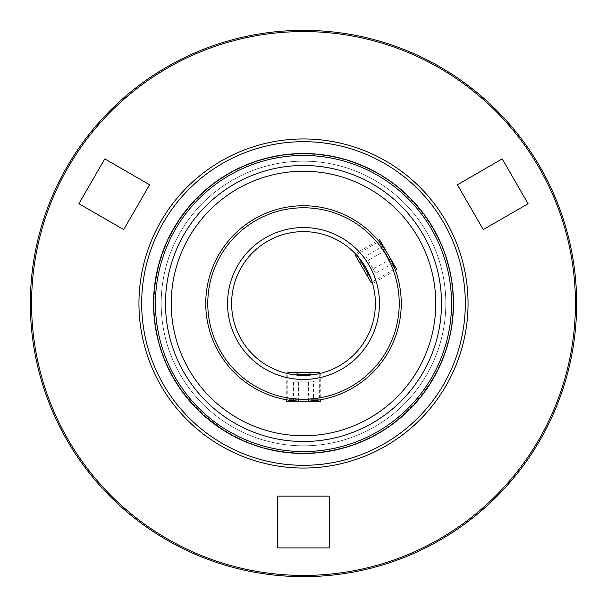 <?xml version="1.0" encoding="UTF-8"?>
<svg xmlns="http://www.w3.org/2000/svg" width="607" height="607" viewBox="0 0 607 607"><rect width="100%" height="100%" fill="white"/><g stroke="black" fill="none" stroke-linecap="round" stroke-linejoin="round"><path stroke-width="0.46" stroke-dasharray="3.04 2.28" d="M303.5 453.459A149.959 149.959 0 0 1 153.541 303.5A149.959 149.959 0 0 1 303.5 153.541A149.959 149.959 0 0 1 453.459 303.5A149.959 149.959 0 0 1 303.5 453.459M303.5 451.547A148.047 148.047 0 0 1 155.453 303.5A148.047 148.047 0 0 1 303.5 155.453A148.047 148.047 0 0 1 451.547 303.5A148.047 148.047 0 0 1 303.5 451.547M303.5 576.65A273.15 273.15 0 0 1 30.35 303.5A273.15 273.15 0 0 1 303.5 30.35A273.15 273.15 0 0 1 576.65 303.5A273.15 273.15 0 0 1 303.5 576.65A273.15 273.15 0 0 1 30.35 303.5A273.15 273.15 0 0 1 303.5 30.35A273.15 273.15 0 0 1 576.65 303.5A273.15 273.15 0 0 1 303.5 576.65A273.15 273.15 0 0 0 576.65 303.5A273.15 273.15 0 0 0 303.5 30.35A273.15 273.15 0 0 0 30.35 303.5A273.15 273.15 0 0 0 303.5 576.65M303.5 575.428A271.928 271.928 0 0 1 31.572 303.5A271.928 271.928 0 0 1 303.5 31.572A271.928 271.928 0 0 1 575.428 303.5A271.928 271.928 0 0 1 303.5 575.428A271.928 271.928 0 0 1 31.572 303.5A271.928 271.928 0 0 1 303.5 31.572A271.928 271.928 0 0 1 575.428 303.5A271.928 271.928 0 0 1 303.5 575.428A271.928 271.928 0 0 0 575.428 303.5A271.928 271.928 0 0 0 303.5 31.572A271.928 271.928 0 0 0 31.572 303.5A271.928 271.928 0 0 0 303.5 575.428M303.5 165.491A138.009 138.009 0 0 1 441.509 303.5A138.009 138.009 0 0 1 303.5 441.509A138.009 138.009 0 0 0 441.509 303.5A138.009 138.009 0 0 0 303.5 165.491A138.009 138.009 0 0 0 165.491 303.5A138.009 138.009 0 0 0 303.5 441.509A138.009 138.009 0 0 1 165.491 303.5A138.009 138.009 0 0 1 303.5 165.491A138.009 138.009 0 0 1 441.509 303.5A138.009 138.009 0 0 1 303.5 441.509A138.009 138.009 0 0 1 165.491 303.5A138.009 138.009 0 0 1 303.5 165.491M453.012 303.5A149.512 149.512 0 0 1 303.5 453.012A149.512 149.512 0 0 1 153.988 303.5A149.512 149.512 0 0 1 303.5 153.988A149.512 149.512 0 0 1 453.012 303.5A149.512 149.512 0 0 0 303.5 153.988A149.512 149.512 0 0 0 153.988 303.5A149.512 149.512 0 0 0 303.5 453.012A149.512 149.512 0 0 0 453.012 303.5C454.673 378.282 392.175 446.972 317.567 452.352C233.103 462.86 151.484 388.624 153.988 303.5C154.861 257.952 172.335 220.06 206.395 189.809C223.998 174.869 243.976 164.489 266.314 158.685C288.697 153.01 311.201 152.478 333.82 157.092C401.576 169.831 454.279 234.568 453.012 303.5M303.5 445.826A142.326 142.326 0 0 1 161.174 303.5A142.326 142.326 0 0 1 303.5 161.174A142.326 142.326 0 0 1 445.826 303.5A142.326 142.326 0 0 1 303.5 445.826A142.326 142.326 0 0 1 161.174 303.5A142.326 142.326 0 0 1 303.5 161.174A142.326 142.326 0 0 1 445.826 303.5A142.326 142.326 0 0 1 303.5 445.826A142.326 142.326 0 0 1 161.174 303.5A142.326 142.326 0 0 1 303.5 161.174A142.326 142.326 0 0 1 445.826 303.5A142.326 142.326 0 0 1 303.5 445.826A142.326 142.326 0 0 0 445.826 303.5A142.326 142.326 0 0 0 303.5 161.174A142.326 142.326 0 0 0 161.174 303.5A142.326 142.326 0 0 0 303.5 445.826M104.783 158.89L78.91 203.709L123.729 229.59L149.603 184.771L104.783 158.89L78.91 203.709L123.729 229.59L149.603 184.771L104.783 158.89M502.217 158.89L457.397 184.771L483.271 229.59L528.09 203.709L502.217 158.89L457.397 184.771L483.271 229.59L528.09 203.709L502.217 158.89M277.619 496.139L277.619 547.901L329.381 547.901L329.381 496.139L277.619 496.139L277.619 547.901L329.381 547.901L329.381 496.139L277.619 496.139M303.5 171.235A132.265 132.265 0 0 1 435.765 303.5A132.265 132.265 0 0 1 303.5 435.765A132.265 132.265 0 0 1 171.235 303.5A132.265 132.265 0 0 1 303.5 171.235A132.265 132.265 0 0 1 435.765 303.5A132.265 132.265 0 0 1 303.5 435.765A132.265 132.265 0 0 1 171.235 303.5A132.265 132.265 0 0 1 303.5 171.235A132.265 132.265 0 0 1 435.765 303.5A132.265 132.265 0 0 1 303.5 435.765A132.265 132.265 0 0 1 171.235 303.5A132.265 132.265 0 0 1 303.5 171.235M286.246 401.257L303.5 401.257A97.757 97.757 0 0 1 205.743 303.5A97.757 97.757 0 0 1 303.5 205.743A97.757 97.757 0 0 1 401.257 303.5A97.757 97.757 0 0 1 303.5 401.257C282.763 399.823 282.763 399.823 303.5 401.257A97.757 97.757 0 0 1 205.743 303.5A97.757 97.757 0 0 1 303.5 205.743A97.757 97.757 0 0 1 401.257 303.5A97.757 97.757 0 0 1 303.5 401.257A97.757 97.757 0 0 1 205.743 303.5A97.757 97.757 0 0 1 303.5 205.743A97.757 97.757 0 0 1 401.257 303.5A97.757 97.757 0 0 1 303.5 401.257C324.237 399.823 324.237 399.823 303.5 401.257L320.754 401.257M319.199 373.646C318.265 374.231 313.037 374.807 303.5 375.384C313.037 374.807 318.265 374.231 319.199 373.646L319.441 399.952M303.5 231.616A71.884 71.884 0 0 1 375.384 303.5A71.884 71.884 0 0 1 303.5 375.384C293.963 374.807 288.735 374.231 287.801 373.646C288.735 374.231 293.963 374.807 303.5 375.384A71.884 71.884 0 0 1 231.616 303.5A71.884 71.884 0 0 1 303.5 231.616M356.4 254.834C357.553 253.043 374.223 281.921 372.099 282.02C374.223 281.921 357.553 253.043 356.4 254.834L379.056 241.465M303.5 227.549A75.951 75.951 0 0 1 379.451 303.5A75.951 75.951 0 0 1 303.5 379.451A75.951 75.951 0 0 1 227.549 303.5A75.951 75.951 0 0 1 303.5 227.549M287.559 399.952L319.199 399.702L287.801 399.702L287.801 373.646M394.998 269.083L378.965 241.806L394.664 268.992L372.099 282.02M396.788 269.561L388.161 254.621C376.545 237.383 376.545 237.383 388.161 254.621C397.289 273.302 397.289 273.302 388.161 254.621L379.534 239.682M290.905 374.269L316.095 374.269M288.014 372.508L318.986 372.508M313.462 381.135L293.538 381.135L313.462 381.135L313.462 401.257L308.477 401.257L313.462 401.257M308.477 401.257L308.477 381.135L308.477 401.257L298.523 401.257L308.477 401.257M298.523 401.257L298.523 381.135L298.523 401.257L293.538 401.257L298.523 401.257M293.538 401.257L293.538 381.135M371.089 279.023L358.487 257.201M371.006 282.414L355.52 255.585M365.748 256.055L375.71 273.309L365.748 256.055L383.184 245.994L385.673 250.304L383.184 245.994M385.673 250.304L368.244 260.373L385.673 250.304L390.65 258.931L385.673 250.304M390.65 258.931L373.222 269L390.65 258.931L393.139 263.248L390.65 258.931M393.139 263.248L375.71 273.309M303.5 465.311A161.811 161.811 0 0 1 141.689 303.5A161.811 161.811 0 0 1 303.5 141.689A161.811 161.811 0 0 1 465.311 303.5A161.811 161.811 0 0 1 303.5 465.311M138.95 303.5A164.55 164.55 0 0 1 303.5 138.95A164.55 164.55 0 0 1 468.05 303.5A164.55 164.55 0 0 1 303.5 468.05A164.55 164.55 0 0 1 138.95 303.5M286.246 399.725L286.246 374.269L287.043 373.472M294.873 372.508L303.5 376.037L312.127 372.508M319.957 373.472L320.754 374.269L320.754 399.725M395.461 270.327L373.411 283.059L372.326 282.763M367.576 276.466L366.317 267.232L358.949 261.526M355.869 254.265L356.165 253.172L378.207 240.448"/><path stroke-width="0.91" d="M78.91 203.709L104.783 158.89L149.603 184.771L123.729 229.59L78.91 203.709L104.783 158.89L149.603 184.771L123.729 229.59L78.91 203.709M457.397 184.771L502.217 158.89L528.09 203.709L483.271 229.59L457.397 184.771L502.217 158.89L528.09 203.709L483.271 229.59L457.397 184.771M277.619 547.901L277.619 496.139L329.381 496.139L329.381 547.901L277.619 547.901L277.619 496.139L329.381 496.139L329.381 547.901L277.619 547.901M303.5 171.235A132.265 132.265 0 0 1 435.765 303.5A132.265 132.265 0 0 1 303.5 435.765A132.265 132.265 0 0 1 171.235 303.5A132.265 132.265 0 0 1 303.5 171.235M320.754 399.725L320.754 401.257L303.5 401.257A97.757 97.757 0 0 1 205.743 303.5A97.757 97.757 0 0 1 303.5 205.743A97.757 97.757 0 0 1 401.257 303.5A97.757 97.757 0 0 1 303.5 401.257C282.763 399.823 282.763 399.823 303.5 401.257C324.237 399.823 324.237 399.823 303.5 401.257L286.246 401.257L286.246 399.725M303.5 399.224A95.724 95.724 0 0 1 207.776 303.5A95.724 95.724 0 0 1 303.5 207.776A95.724 95.724 0 0 1 399.224 303.5A95.724 95.724 0 0 1 303.5 399.224M303.5 231.616A71.884 71.884 0 0 1 375.384 303.5A71.884 71.884 0 0 1 303.5 375.384A71.884 71.884 0 0 1 231.616 303.5A71.884 71.884 0 0 1 303.5 231.616M303.5 227.549A75.951 75.951 0 0 1 379.451 303.5A75.951 75.951 0 0 1 303.5 379.451A75.951 75.951 0 0 1 227.549 303.5A75.951 75.951 0 0 1 303.5 227.549M378.207 240.448L379.534 239.682L388.161 254.621C397.289 273.302 397.289 273.302 388.161 254.621C376.545 237.383 376.545 237.383 388.161 254.621L396.788 269.561L395.461 270.327M316.095 374.269L290.905 374.269M319.957 373.472L318.986 372.508L288.014 372.508L287.043 373.472M358.487 257.201L371.089 279.023M355.869 254.265L355.52 255.585L363.259 269L371.006 282.414L372.326 282.763M303.5 453.459A149.959 149.959 0 0 0 453.459 303.5A149.959 149.959 0 0 0 303.5 153.541A149.959 149.959 0 0 0 153.541 303.5A149.959 149.959 0 0 0 303.5 453.459M303.5 451.547A148.047 148.047 0 0 0 451.547 303.5A148.047 148.047 0 0 0 303.5 155.453A148.047 148.047 0 0 0 155.453 303.5A148.047 148.047 0 0 0 303.5 451.547M303.5 576.65A273.15 273.15 0 0 0 576.65 303.5A273.15 273.15 0 0 0 303.5 30.35A273.15 273.15 0 0 0 30.35 303.5A273.15 273.15 0 0 0 303.5 576.65M303.5 575.428A271.928 271.928 0 0 0 575.428 303.5A271.928 271.928 0 0 0 303.5 31.572A271.928 271.928 0 0 0 31.572 303.5A271.928 271.928 0 0 0 303.5 575.428M303.5 165.491A138.009 138.009 0 0 0 165.491 303.5A138.009 138.009 0 0 0 303.5 441.509A138.009 138.009 0 0 0 441.509 303.5A138.009 138.009 0 0 0 303.5 165.491M303.5 465.311A161.811 161.811 0 0 0 465.311 303.5A161.811 161.811 0 0 0 303.5 141.689A161.811 161.811 0 0 0 141.689 303.5A161.811 161.811 0 0 0 303.5 465.311M468.05 303.5A164.55 164.55 0 0 0 303.5 138.95A164.55 164.55 0 0 0 138.95 303.5A164.55 164.55 0 0 0 303.5 468.05A164.55 164.55 0 0 0 468.05 303.5"/></g></svg>
